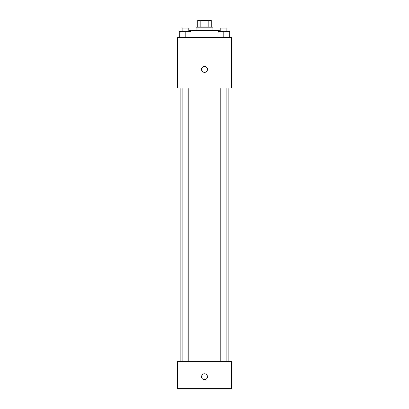 <?xml version="1.0" encoding="UTF-8"?>
<svg xmlns="http://www.w3.org/2000/svg" width="409" height="409" viewBox="0 0 409 409"><rect width="100%" height="100%" fill="white"/><g stroke="black" fill="none" stroke-linecap="round" stroke-linejoin="round"><path stroke-width="0.61" d="M200.17 27.204L200.17 20.45L197.746 20.45L197.746 27.204M200.17 20.45L211.254 20.45L211.254 27.204M208.83 27.204L208.83 20.45M196.059 30.583L196.059 27.204L212.941 27.204L212.941 30.583M219.694 31.427L219.694 30.583L189.306 30.583L189.306 31.427M177.486 37.337L231.514 37.337L231.514 87.991L177.486 87.991L177.486 37.337M204.5 72.373A2.955 2.955 0 0 1 201.939 67.94A2.955 2.955 0 0 1 207.061 67.94A2.955 2.955 0 0 1 204.5 72.373M177.486 361.536L231.514 361.536L231.514 388.55L177.486 388.55L177.486 361.536M204.5 379.685A2.955 2.955 0 0 1 201.939 375.252A2.955 2.955 0 0 1 207.061 375.252A2.955 2.955 0 0 1 204.5 379.685M217.905 37.337L217.905 31.427L229.725 31.427L229.725 37.337L229.725 31.427M223.815 37.337L223.815 31.427M226.857 31.427L226.857 28.047L220.778 28.047L220.778 31.427M179.275 37.337L179.275 31.427L191.095 31.427L191.095 37.337L191.095 31.427M185.185 37.337L185.185 31.427M188.222 31.427L188.222 28.047L182.143 28.047L182.143 31.427M228.14 361.536L228.14 87.991M180.86 361.536L180.86 87.991M220.778 87.991L220.778 361.536M226.857 87.991L226.857 361.536M188.222 361.536L188.222 87.991M182.143 361.536L182.143 87.991"/></g></svg>
